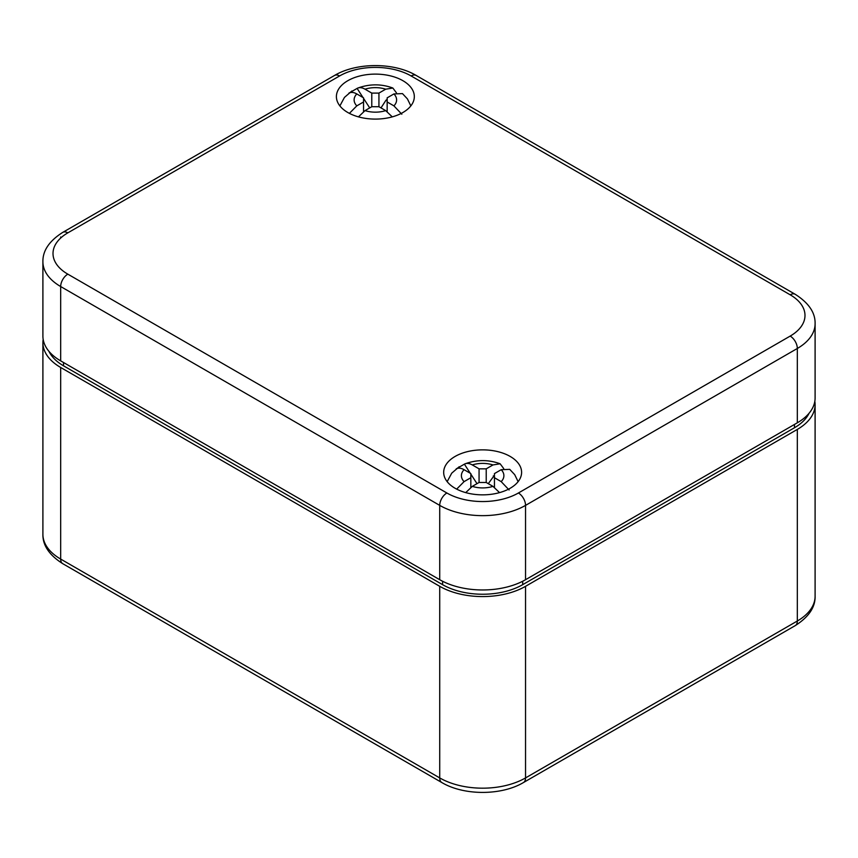 <?xml version="1.0" encoding="UTF-8"?>
<svg xmlns="http://www.w3.org/2000/svg" width="858" height="858" viewBox="0 0 858 858"><rect width="100%" height="100%" fill="white"/><g stroke="black" fill="none" stroke-linecap="round" stroke-linejoin="round"><path stroke-width="1.29" d="M48.97 351.372A56.639 32.701 0 0 0 63.535 365.819L442.589 584.663A56.639 32.701 0 0 0 522.694 584.663L794.465 427.756A56.639 32.701 0 0 0 809.03 413.309M43.168 339.393A60.682 35.039 0 0 0 42.9 342.696A60.682 35.039 0 0 0 60.671 367.471L60.671 559.073A10.114 5.834 120 0 0 62.773 563.695L441.827 782.55A10.114 5.834 120 0 1 439.725 777.916L60.671 559.073A60.682 35.039 0 0 1 42.9 534.298L42.9 342.696M525.546 586.314L525.546 777.916L797.329 621.01L797.329 429.408L525.546 586.314A60.682 35.039 0 0 1 439.725 586.314L60.671 367.471M797.329 429.408A60.682 35.039 0 0 0 815.1 404.633A60.682 35.039 0 0 0 814.832 401.329M347.812 112.505A38.964 22.501 0 0 0 390.047 117.439A38.964 22.501 0 0 0 414.317 96.879A38.964 22.501 0 0 0 375.364 74.11A38.964 22.501 0 0 0 336.4 96.879A38.964 22.501 0 0 0 347.812 112.505M455.083 488.256A38.964 22.501 0 0 0 497.329 493.189A38.964 22.501 0 0 0 521.6 472.629A38.964 22.501 0 0 0 482.636 449.86A38.964 22.501 0 0 0 443.683 472.629A38.964 22.501 0 0 0 455.083 488.256M67.825 274.152A50.568 29.193 0 0 1 67.825 232.861A10.114 5.834 -120 0 0 62.773 232.368C49.281 240.926 42.653 250.729 42.9 261.765L42.9 336.089A60.682 35.039 0 0 0 60.671 360.864L439.725 579.708A60.682 35.039 0 0 0 525.546 579.708L797.329 422.801L797.329 348.477A10.114 5.834 -120 0 0 790.175 336.089L518.404 492.996A50.568 29.193 0 0 1 446.879 492.996L67.825 274.152A10.114 5.834 120 0 0 60.671 286.54L60.671 360.864M446.879 492.996A10.114 5.834 120 0 0 439.725 505.383A60.682 35.039 0 0 0 525.546 505.383L797.329 348.477A60.682 35.039 180 0 0 815.1 323.702L815.1 398.026A60.682 35.039 180 0 1 797.329 422.801M494.444 487.323L494.444 477.724L501.201 481.628L509.116 489.982M472.308 486.368L479.064 482.475L486.218 482.475L492.975 486.368A21.236 12.259 180 0 1 472.308 486.368L465.722 492.621M499.549 492.621L492.975 486.368M470.838 477.724L464.081 481.628A21.236 12.259 180 0 1 464.081 469.691L470.838 473.595L470.838 487.323M464.081 469.691C461.003 467.942 458.354 467.685 456.166 468.908L464.392 464.157L470.281 473.273M486.218 482.475L486.218 468.843L479.064 468.843L479.064 482.475M494.444 477.724L494.444 473.595L501.201 469.691A21.236 12.259 180 0 1 501.201 481.628M477.005 483.665L470.838 474.131M479.064 468.843L472.308 464.939C469.219 463.202 466.58 462.934 464.392 464.157L465.143 463.781C477.005 459.556 488.663 459.556 500.128 463.781L492.975 464.939L486.218 468.843M503.71 468.565L500.128 463.781M518.114 481.649L514.703 474.667L509.749 469.358L501.201 469.691M464.081 481.628L456.671 489.124M494.444 475.246L488.277 483.665M493.296 475.911L494.444 476.565M387.162 111.572L387.162 101.973L393.919 105.866L401.834 114.232M365.025 110.618L371.782 106.714L378.936 106.714L385.692 110.618A21.236 12.259 180 0 1 365.025 110.618L358.451 116.87M392.267 116.87L385.692 110.618M363.556 101.973L356.799 105.866A21.236 12.259 180 0 1 356.799 93.94L363.556 97.844L363.556 111.572M356.799 93.94C353.721 92.192 351.083 91.935 348.884 93.157L357.11 88.406L362.998 97.522M378.936 106.714L378.936 93.093L371.782 93.093L371.782 106.714M387.162 101.973L387.162 97.844L393.919 93.94A21.236 12.259 180 0 1 393.919 105.866M369.723 107.915L363.556 98.38M371.782 93.093L365.025 89.189C361.947 87.452 359.309 87.184 357.11 88.406L357.872 88.031C369.734 83.805 381.392 83.805 392.857 88.031L385.692 89.189L378.936 93.093M396.428 92.814L392.857 88.031M410.843 105.899L407.421 98.906L402.466 93.608L393.919 93.94M356.799 105.866L349.388 113.374M387.162 99.496L386.014 100.15L380.995 107.915M386.014 100.15L387.162 100.815M794.465 427.756L794.465 424.453M522.694 584.663L522.694 581.263M442.589 584.663L442.589 581.263M63.535 365.819L63.535 362.516M439.725 586.314L439.725 777.916A60.682 35.039 0 0 0 525.546 777.916A10.114 5.834 -120 0 1 523.455 782.55C501.362 795.698 463.91 795.698 441.827 782.55M815.1 404.633L815.1 596.235A60.682 35.039 180 0 1 797.329 621.01A10.114 5.834 -120 0 1 795.227 625.632L523.455 782.55M815.1 323.702C815.4 312.762 808.783 302.96 795.227 294.305A10.114 5.834 120 0 0 790.175 294.798A50.568 29.193 180 0 1 790.175 336.089M790.175 294.798L411.121 75.954A50.568 29.193 180 0 0 339.596 75.954A10.114 5.834 -120 0 0 334.545 75.45C356.638 62.302 394.09 62.302 416.173 75.45A10.114 5.834 120 0 0 411.121 75.954M67.825 232.861L339.596 75.954M42.9 261.765A60.682 35.039 0 0 0 60.671 286.54L439.725 505.383L439.725 579.708M60.671 236.99L60.671 238.063M525.546 579.708L525.546 505.383A10.114 5.834 -120 0 0 518.404 492.996M472.308 464.939A21.236 12.259 180 0 1 492.975 464.939M365.025 89.189A21.236 12.259 180 0 1 385.692 89.189M815.1 596.235C815.4 607.174 808.783 616.977 795.227 625.632M62.773 563.695C49.281 555.137 42.653 545.334 42.9 534.298M334.545 75.45L62.773 232.368M416.173 75.45L795.227 294.305M459.169 466.752L451.726 473.166L447.157 481.649M351.887 91.002L344.444 97.415L339.886 105.899"/></g></svg>
